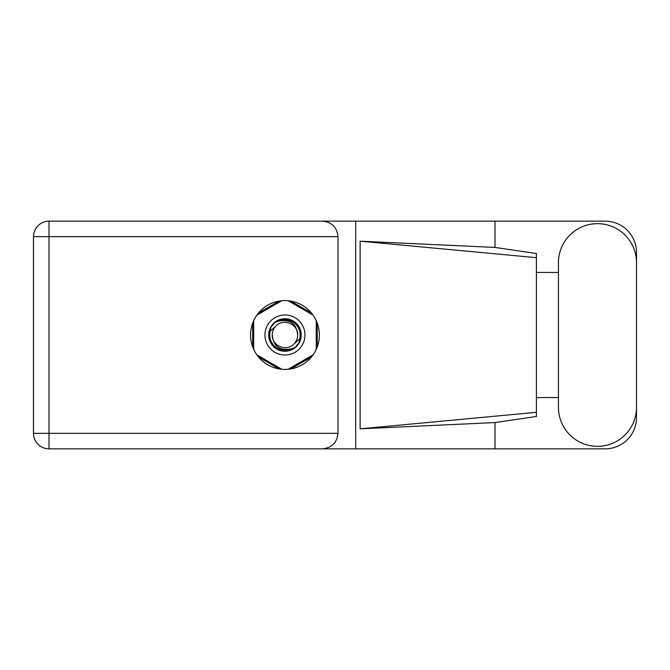 <?xml version="1.0" encoding="UTF-8"?>
<svg xmlns="http://www.w3.org/2000/svg" width="670" height="670" viewBox="0 0 670 670"><rect width="100%" height="100%" fill="white"/><g stroke="black" fill="none" stroke-linecap="round" stroke-linejoin="round"><path stroke-width="1" d="M279.13 301.09L258.511 312.999M311.408 312.999L290.78 301.09M317.237 346.909L317.237 323.091M290.78 368.91L311.408 357.001M258.511 357.001L279.13 368.91M252.682 323.091L252.682 346.909M558.437 407.31A39.036 39.036 0 0 0 597.464 446.346A39.036 39.036 0 0 0 636.5 407.31L636.5 262.69A39.036 39.036 0 0 0 597.464 223.654A39.036 39.036 0 0 0 558.437 262.69L558.437 407.31M284.959 300.596A34.404 34.404 0 0 0 250.555 335A34.404 34.404 0 0 0 284.959 369.404A34.404 34.404 0 0 0 319.364 335A34.404 34.404 0 0 0 284.959 300.596M636.5 397.545L636.5 417.569A31.272 31.272 0 0 1 605.228 448.841L49.011 448.841L49.011 433.331L338.007 433.331C337.018 442.686 331.843 447.861 322.488 448.841M558.437 397.545L536.419 397.545L536.419 416.48L494.988 422.569L494.988 448.841M494.988 422.569L360.117 428.825L360.117 241.175L536.419 257.674L536.419 253.52L494.988 247.431L494.988 221.159L605.228 221.159A31.272 31.272 0 0 1 636.5 252.431L636.5 272.456M360.117 428.825L536.419 412.326L536.419 257.674L536.419 272.447L558.437 272.456M494.988 247.431L360.117 241.175M494.988 221.159L355.695 221.159L355.695 448.841M338.007 236.669L49.011 236.669L49.011 433.331L33.5 433.331A15.511 15.511 0 0 0 49.011 448.841A15.511 15.511 0 0 1 33.5 433.331L33.5 236.669A15.511 15.511 0 0 1 49.011 221.159L322.488 221.159C331.843 222.139 337.018 227.314 338.007 236.669L338.007 433.331M355.695 221.159L322.488 221.159M536.419 272.447L536.419 397.553M264.943 335A20.016 20.016 0 0 0 284.959 355.016A20.016 20.016 0 0 0 304.976 335A20.016 20.016 0 0 0 284.959 314.984A20.016 20.016 0 0 0 264.943 335M268.695 335A16.264 16.264 0 0 0 284.959 351.264A16.264 16.264 0 0 0 301.224 335A16.264 16.264 0 0 0 284.959 318.736A16.264 16.264 0 0 0 268.695 335M270.261 331.131L275.981 326.022A12.697 12.697 0 0 0 272.263 335C273.444 346.315 279.7 350.963 291.031 348.936L294.867 347.671L299.013 342.822L299.658 338.869A15.201 15.201 0 0 0 278.887 321.064L275.052 322.329L270.906 327.178L270.261 331.131A15.201 15.201 0 0 0 291.031 348.936M275.981 326.022C283.251 317.915 298.242 324.129 297.656 335C296.467 323.685 290.21 319.037 278.887 321.064M299.658 338.869L293.937 343.978A12.697 12.697 0 0 0 297.656 335M293.937 343.978C286.659 352.085 271.677 345.871 272.263 335M288.184 300.746L313.007 315.084M256.911 315.084L281.735 300.746M253.679 349.33L253.679 320.67M281.735 369.254L256.911 354.916M313.007 354.916L288.184 369.254M316.232 320.67L316.232 349.33M33.5 236.669L49.011 236.669L49.011 221.159"/></g></svg>
